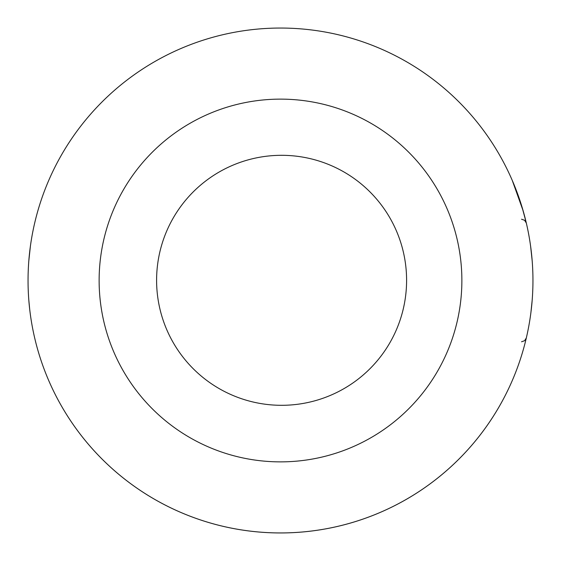 <?xml version="1.0" encoding="UTF-8"?>
<svg xmlns="http://www.w3.org/2000/svg" width="561" height="561" viewBox="0 0 561 561"><rect width="100%" height="100%" fill="white"/><g stroke="black" fill="none" stroke-linecap="round" stroke-linejoin="round"><path stroke-width="0.84" d="M249.245 159.569A124.998 124.998 0 0 1 402.335 312.659A124.998 124.998 0 0 1 193.208 368.696A124.998 124.998 0 0 1 249.245 159.569M99.129 280.5A181.371 181.371 0 0 1 371.186 123.427A181.371 181.371 0 0 1 371.186 437.573A181.371 181.371 0 0 1 99.129 280.5M28.05 280.5A252.45 252.45 0 0 1 406.725 61.871A252.45 252.45 0 0 1 406.725 499.129A252.45 252.45 0 0 1 28.05 280.5M29.698 309.321L28.814 300.107M30.392 246.188L28.814 260.893L30.392 246.188M530.608 246.188L532.186 260.893L530.608 246.188M530.902 312.61L532.186 300.107M512.305 380.477A252.45 252.45 0 0 1 48.695 380.477M525.916 339.678L526.316 337.995L525.916 339.678M34.684 337.988L35.119 339.826M526.316 223.012L524.591 220.284L521.548 219.225L524.591 220.284L526.316 223.012L522.81 209.891L512.305 180.523M35.084 221.322L34.684 223.012M521.541 341.775L524.591 340.716L526.316 337.988L524.591 340.716L521.548 341.775L524.591 340.716L526.316 337.988"/></g></svg>
